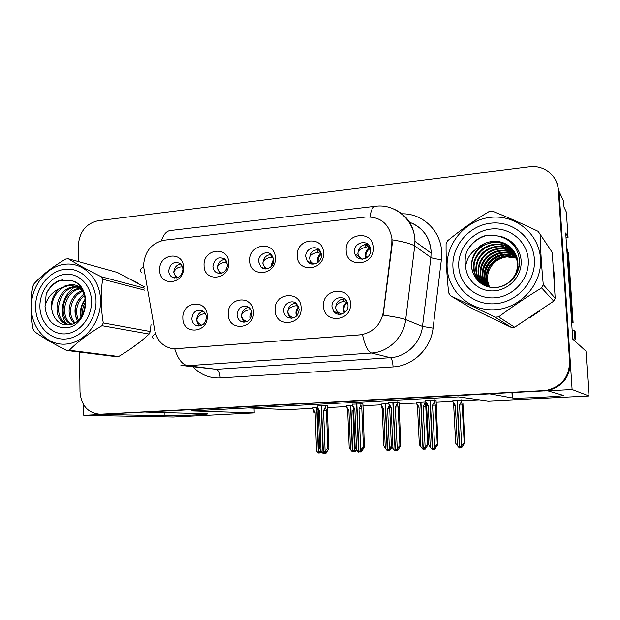 <?xml version="1.0" encoding="UTF-8"?>
<svg xmlns="http://www.w3.org/2000/svg" width="620" height="620" viewBox="0 0 620 620"><rect width="100%" height="100%" fill="white"/><g stroke="black" fill="none" stroke-linecap="round" stroke-linejoin="round"><path stroke-width="0.93" d="M258.571 261.594L260.974 267.088C265.5 271.738 274.249 266.925 273.722 260.02L271.707 254.944C267.344 249.697 258.021 254.448 258.571 261.594M265.438 268.933L262.849 263.314C263.322 257.804 266.135 254.874 271.297 254.526M249.876 260.656C249.728 278.109 276.474 275.52 275.327 258.005C275.28 240.413 248.674 243.389 249.876 260.656M283.72 310.76C283.875 313.41 284.944 315.495 286.944 317.014C293.717 319.703 297.809 317.176 299.228 309.426L296.624 303.684C291.896 299.026 283.185 303.839 283.72 310.76M291.276 318.37L290.997 318.176C289.013 316.673 287.944 314.603 287.796 311.984C288.192 306.613 290.912 303.668 295.957 303.157M275.086 310.163C274.978 327.949 302.351 325.802 301.126 307.923C301.041 289.99 273.815 292.539 275.086 310.163M305.722 256.703L307.187 261.09C311.217 267.445 322.044 262.903 321.385 255.083L320.308 251.302C316.634 244.218 305.032 248.566 305.722 256.703M312.139 264.097L311.023 262.849L309.574 258.509C310.171 252.511 313.317 249.558 319.013 249.659M297.228 255.719C297.158 273.459 324.81 270.777 323.539 252.976C323.408 235.096 295.903 238.173 297.228 255.719M354.469 251.658L354.958 254.146C357.608 262.779 371.481 259.152 370.659 249.976L370.419 248.302C368.474 238.871 353.625 242.063 354.469 251.658M360.29 258.997L358.337 256.006L357.856 253.541C358.631 246.977 362.165 244.04 368.451 244.729M346.185 250.612C346.2 268.638 374.798 265.872 373.395 247.775C373.17 229.601 344.728 232.787 346.185 250.612M212.924 266.321C213.055 268.956 214.101 270.987 216.062 272.413C222.41 274.753 226.254 272.219 227.594 264.802L224.82 258.997C218.364 256.238 214.396 258.679 212.924 266.321M220.139 273.56L217.604 267.972C217.984 262.872 220.519 259.989 225.192 259.315M204.05 265.438C203.825 282.619 229.718 280.116 228.679 262.872C228.718 245.559 202.965 248.434 204.05 265.438M168.71 270.909C168.865 273.823 170.082 275.954 172.352 277.303C178.304 278.938 181.823 276.311 182.923 269.437C182.784 266.685 181.675 264.616 179.599 263.237C173.538 261.284 169.911 263.833 168.71 270.909M176.204 277.985L173.77 272.482C174.088 267.755 176.359 264.934 180.606 264.004M159.681 270.064C159.387 286.983 184.458 284.557 183.528 267.577C183.652 250.534 158.704 253.324 159.681 270.064M191.844 318.626C192.068 322.036 193.611 324.369 196.463 325.608C202.213 326.577 205.514 323.834 206.367 317.378C206.165 314.177 204.771 311.914 202.174 310.589C196.245 309.256 192.805 311.938 191.844 318.626M199.919 325.919C197.927 324.462 196.866 322.4 196.734 319.726C196.997 315.115 199.198 312.294 203.329 311.263M182.846 318.106C182.59 335.327 208.219 333.32 207.235 316.006C207.312 298.638 181.815 301.033 182.846 318.106M237.042 314.759C237.235 317.882 238.607 320.145 241.149 321.548C247.365 323.129 250.999 320.439 252.038 313.472C251.867 310.604 250.674 308.442 248.45 306.985C242.048 304.893 238.243 307.481 237.042 314.759M244.892 322.222C242.8 320.749 241.684 318.649 241.537 315.921C241.854 310.953 244.296 308.062 248.86 307.257M228.214 314.201C228.028 331.7 254.51 329.623 253.41 312.031C253.402 294.384 227.067 296.856 228.214 314.201M331.971 306.621L333.785 311.527C338.179 317.564 348.673 312.976 347.998 305.249L346.812 301.25C342.945 294.113 331.251 298.39 331.971 306.621M339.117 314.332L337.388 312.767L335.598 307.915C336.094 302.072 339.148 299.096 344.736 298.987M323.547 305.986C323.516 324.066 351.827 321.842 350.478 303.668C350.292 285.44 322.144 288.083 323.547 305.986M143.507 266.003L154.775 330.507C156.814 339.853 162.029 345.751 170.43 348.208L176.398 348.688L359.887 334.878C372.899 332.894 380.75 325.151 383.431 311.651L391.817 244.04L391.91 238.398C389.143 223.804 380.541 216.667 366.079 216.985L164.192 240.188C151.373 243.079 144.475 251.689 143.507 266.003M83.677 404.907L83.801 415.377L101.471 414.439L164.974 415.757C175.987 416.051 212.73 414.354 206.956 413.804L145.646 412.099L489.785 393.871L512.469 397.978C517.25 398.807 567.161 396.234 563.162 395.343L547.747 390.801L572.105 389.515L559.093 191.464L556.528 182.009M572.105 389.515L589 395.978L585.978 351.191L572.74 339.086L565.719 232.973L568.06 237.39L566.029 237.592M102.013 414.292L546.894 390.724C562.131 387.12 569.935 377.588 570.307 362.111L559.093 191.464L563.619 201.237L564.006 207.126L566.378 212.118L568.06 237.39M589 395.978L488.312 401.078L458.49 396.909L191.534 410.928L254.208 412.936L173.321 417.028L83.801 415.377M254.208 412.936L254.06 408.2L287.463 409.65L313.015 408.34M327.732 407.588L346.781 406.611M362.995 405.782L381.339 404.837M399.117 403.93L416.725 403.031M436.139 402.031L452.957 401.171M462.784 400.667L479.338 399.822M248.302 407.945L254.06 408.2M425.855 401.807L416.686 402.256M388.794 403.612L381.308 404.07M352.648 405.472L346.751 405.844M317.363 407.293L312.992 407.58M462.76 400.14L452.918 400.404M399.032 402.047L388.74 402.303M362.909 403.914L352.594 404.17M327.654 405.743L317.316 405.999M436.046 400.125L425.777 400.388M130.657 348.874L140.19 341.814M486.739 315.634L496.434 320.3M529.341 318.013L539.695 311.101M554.435 281.596L554.458 275.76L553.691 270.026M487.142 315.828L488.428 316.68M391.91 238.398L392.189 244.288L383.16 315.099C394.777 316.804 402.287 318.308 405.697 319.587C403.806 337.249 388.407 352.183 371.512 353.044C367.97 351.811 364.971 345.681 362.506 334.653L174.708 348.789C177.971 359.05 182.28 364.684 187.635 365.699L180.916 365.358M138.306 283.41L130.347 279.101M79.538 352.075L79.996 391.918C81.267 405.705 87.947 413.145 100.052 414.253L546.034 390.468C561.379 386.841 569.238 377.239 569.61 361.654L558.326 189.821C557.698 175.607 543.755 164.711 529.356 166.827L97.952 220.759C85.862 223.634 79.314 231.973 78.306 245.776L78.484 261.609M345.379 299.507L346.619 302.204L344.379 301.777C342.349 301.072 335.366 303.699 335.699 307.915C336.156 310.697 338.117 312.759 341.589 314.108M344.278 312.868C342.418 308.69 343.193 305.133 346.619 302.204L347.378 302.382M433.55 449.337L434.132 449.345L435.403 447.64L432.868 449.469L434.659 447.067L437.286 444.253L438.007 444.199L436.193 403.225M430.249 400.063L432.868 449.469M434.465 399.846L434.543 401.318L432.551 405.209L434.659 447.067M434.543 401.318L435.31 405.154L437.286 444.253M434.132 449.345L434.76 449.283L438.007 444.199M425.777 400.295L425.847 401.768L428.203 405.426L430.288 447.221L432.303 449.492L429.978 400.078M425.847 401.768L426.637 405.589L428.567 444.579L430.288 447.221M435.31 405.154L432.551 405.209M428.203 405.426L426.637 405.589M369.993 247.047L368.024 245.791M367.195 245.334L368.66 248.419L369.737 248.876L368.117 245.737L364.576 244.621M452.91 400.311L452.988 401.737L455.297 405.286L457.436 445.772L459.412 447.973L457.018 400.101M459.552 447.966L464.202 442.897L464.814 442.85L462.915 403.194M464.814 442.85L461.59 447.779L461.048 447.834L462.288 446.183L461.745 446.237L459.963 447.95M457.281 400.086L459.823 447.958M452.988 401.737L453.693 405.441L455.685 443.215L457.436 445.772M455.297 405.286L453.693 405.441M460.536 447.857L461.048 447.834M461.706 445.617L459.544 405.069L462.171 405.015L464.202 442.897M459.544 405.069L461.482 401.303L462.171 405.015M461.482 401.303L461.404 399.877M362.413 259.207C359.925 257.928 358.438 256.045 357.957 253.549C357.647 249.379 364.537 246.876 366.498 247.791L365.025 244.699M365.885 258.276L365.25 255.564C365.257 252.549 366.397 250.17 368.66 248.419L366.498 247.791M369.861 247.434L370.435 248.388M370.497 248.667L370.14 248.263M366.358 258.005L365.901 255.828C365.924 252.828 367.211 250.511 369.737 248.876L370.628 249.496M298.46 306.203L296.779 305.916C294.624 305.234 287.603 307.838 287.905 311.984C288.285 314.619 290.168 316.611 293.554 317.967M396.312 450.6L396.932 450.67L398.18 448.981L395.483 450.802L397.234 448.423L399.916 445.648L400.737 445.586L399.171 405.108M393.096 401.993L395.483 450.802M397.211 401.783L397.281 403.24L395.328 407.077L397.234 448.423M397.281 403.24L398.118 407.022L399.916 445.648M396.932 450.67L397.653 450.608L400.737 445.586M388.732 402.225L388.802 403.674L391.088 407.293L392.971 448.578L395.079 450.818L392.832 402.008M388.802 403.674L389.654 407.449L391.406 445.966L392.971 448.578M398.118 407.022L395.328 407.077M391.088 407.293L389.654 407.449M251.178 309.992L250.697 309.923C248.426 309.264 241.366 311.837 241.645 315.921C241.94 318.393 243.73 320.308 247 321.672M359.972 451.833L360.638 451.964L361.855 450.298L359.011 452.096L360.731 449.756L363.452 447.005L364.366 446.943L363.041 406.914M356.849 403.876L359.011 452.096M360.863 403.674L360.925 405.108L359.003 408.906L360.731 449.756M360.925 405.108L361.824 408.844L363.452 447.005M360.638 451.964L361.445 451.895L364.366 446.943M352.594 404.1L352.648 405.534L354.865 409.115L356.57 449.903L358.476 452.12L356.593 403.891M352.648 405.534L353.571 409.254L355.151 447.314L356.57 449.903M361.824 408.844L359.003 408.906M354.865 409.115L353.571 409.254L352.881 410.386L353.617 410.363M205.453 313.759C201.097 313.759 198.23 315.751 196.842 319.734C197.075 322.044 198.749 323.88 201.88 325.252M324.508 453.026L325.213 453.228L326.407 451.577L325.515 451.647L324.314 453.298L323.423 453.367L325.105 451.05L327.864 448.33L328.879 448.268L327.422 410.665L327.771 408.681M321.47 405.72L323.423 453.367M325.392 405.511L325.446 406.937L323.562 410.68L325.105 451.05M325.446 406.937L326.407 410.618L327.864 448.33M325.213 453.228L326.097 453.158L328.879 448.268M317.316 405.93L317.37 407.356L319.517 410.889L321.044 451.197L323.036 453.383L321.222 405.728M317.37 407.356L318.347 411.021L319.765 448.632L321.044 451.197M326.407 410.618L323.562 410.68M319.517 410.889L318.347 411.021M317.828 262.547L317.44 260.439C317.463 257.471 318.556 255.13 320.726 253.417L319.339 250.379L316.371 249.69M416.679 402.179L416.749 403.589L418.996 407.092L420.949 447.105L423.011 449.275L420.693 401.969M423.011 449.275L427.653 444.261L428.366 444.214L426.653 406.015M428.366 444.214L425.297 449.082L424.669 449.136L425.886 447.5L423.406 449.26M420.949 401.962L423.274 449.26M416.749 403.589L417.524 407.239L419.337 444.579L420.949 447.105M418.996 407.092L417.524 407.239M424.103 449.12L424.669 449.136M425.118 446.95L423.142 406.883L425.8 406.829L427.653 444.261M423.142 406.883L425.041 403.163L425.8 406.829M425.041 403.163L424.971 401.752M314.162 264.081C311.643 262.834 310.147 260.974 309.682 258.517C309.396 254.417 316.332 251.937 318.424 252.813L317.029 249.767M321.183 253.549L318.424 252.813M273.412 258.036L271.885 257.68L270.568 254.673L269.7 254.603M381.3 404L381.362 405.395L383.548 408.859L385.322 448.407L387.198 450.554L385.221 403.798M392.034 447.214L389.856 450.353L389.143 450.414L390.337 448.795L389.624 448.857L388.43 450.476L387.717 450.539L391.437 446.051M385.477 403.783L387.717 450.539M381.362 405.395L382.199 408.999L383.85 445.904L385.322 448.407M383.548 408.859L382.199 408.999M388.538 450.329L389.143 450.414M389.391 448.26L387.601 408.657L389.709 408.603M387.601 408.657L389.19 405.62M267.352 268.739C264.856 267.507 263.392 265.701 262.958 263.322C262.702 259.284 269.677 256.827 271.885 257.68M225.262 259.377L224.51 259.369M346.751 405.782L346.805 407.154L348.921 410.579L350.533 449.678L352.354 451.802L350.571 405.581M352.486 451.794L355.57 448.33M356.523 449.833L355.237 451.585L354.446 451.654L355.617 450.058L354.826 450.12L353.656 451.716L352.865 451.779M350.819 405.565L352.733 451.786M346.805 407.154L347.696 410.719L349.184 447.198L350.533 449.678M348.921 410.579L347.696 410.719M353.803 451.515L354.446 451.654M354.508 449.531L352.881 410.386M221.952 273.211C219.519 272.002 218.108 270.258 217.713 267.979C217.481 264.004 224.494 261.57 226.812 262.392L225.773 259.92M312.984 407.518L313.038 408.875L315.099 412.269L316.541 450.918L318.316 453.018L316.727 407.325M318.44 453.011L320.625 450.546M321.16 451.329L319.68 452.933L318.812 453.003M316.967 407.309L318.688 453.003M313.038 408.875L313.983 412.393L315.099 412.269M319.874 452.67L320.548 452.864L321.431 451.654M321.873 452.174L320.548 452.864M320.424 450.779L320.401 450.182M177.909 277.52C175.561 276.326 174.22 274.644 173.879 272.49C175.251 268.623 178.111 266.755 182.458 266.871M572.175 330.483L574.353 330.344L574.918 338.861L572.733 339.001M574.182 340.403L575.654 339.551L575.089 331.103L574.353 330.344M575.654 339.551L574.918 338.861M566.634 246.799L567.657 251.495L572.314 321.803L571.593 321.811M572.314 321.803L573.113 322.679L571.656 322.726M567.657 251.495L568.486 252.945L573.113 322.679M85.514 298.685C81.096 304.319 79.593 310.481 80.995 317.184M84.072 293.795C74.919 301.622 72.687 310.697 77.376 321.013M67.526 324.221L69.525 324.717M69.541 324.717L67.96 324.299M79.903 287.122L77.864 286.851M78.81 286.998L79.965 287.161M96.03 301.08C96.418 319.959 82.057 337.815 65.813 338.969C49.561 340.403 35.572 325.252 35.58 306.838C35.348 288.44 49.011 270.917 65.108 269.274C81.197 267.36 95.883 282.17 96.03 301.08M133.517 280.79L136.013 281.829M65.759 333.839C51.902 335.087 39.913 322.175 39.905 306.42C39.703 290.687 51.406 275.714 65.162 274.342C78.903 272.73 91.396 285.401 91.512 301.506C91.83 317.595 79.616 332.816 65.759 333.839M81.46 288.261C78.252 285.642 74.609 284.425 70.54 284.603L64.031 286.246M77.361 285.781L75.485 286.735M74.927 287.052C62.798 293.919 58.466 312.883 66.046 323.485M66.177 323.679L67.107 324.926M488.583 286.928C485.46 281.077 485.243 275.001 487.932 268.7C491.675 261.214 497.782 256.951 506.246 255.913L516.413 257.525M488.645 286.944C485.584 281.108 485.39 275.063 488.056 268.809C491.8 261.33 497.899 257.075 506.354 256.037L516.437 257.61M487.343 286.587C483.554 280.426 483.104 273.901 486.003 267.019C489.792 259.454 495.961 255.146 504.51 254.092L510.407 254.409L515.98 256.269M487.421 286.611C483.678 280.472 483.251 273.978 486.134 267.135C489.916 259.571 496.085 255.269 504.626 254.215L510.477 254.51L516.011 256.339M515.46 255.014C511.531 252.805 507.284 251.875 502.735 252.224C494.101 253.293 487.87 257.649 484.034 265.298C480.926 272.808 481.639 279.775 486.181 286.2M515.499 255.099C511.593 252.921 507.377 252.007 502.859 252.348C494.225 253.425 488.002 257.773 484.166 265.414C481.074 272.885 481.771 279.822 486.266 286.231M514.871 253.797C510.64 251.1 505.99 249.938 500.929 250.317C492.203 251.402 485.902 255.812 482.027 263.539C478.702 271.707 479.717 279.108 485.072 285.743M485.15 285.781C479.849 279.155 478.849 271.785 482.166 263.655C486.034 255.936 492.327 251.534 501.045 250.449C506.083 250.069 510.702 251.216 514.91 253.874M514.182 252.588C509.694 249.372 504.657 247.961 499.077 248.372C490.257 249.472 483.887 253.929 479.973 261.741C476.454 270.545 477.772 278.334 483.933 285.123M484.003 285.169L480.043 279.496M477.516 277.109L482.817 284.433M479.679 280.876L482.941 284.518M477.268 278.93L485.282 285.843M481.81 283.72L478.469 280.457M515.755 254.409L515.158 253.991M515.197 254.068L515.786 254.471M499.201 248.504C504.75 248.093 509.756 249.488 514.228 252.665M514.499 252.859L515.22 253.433M504.874 247.039L497.186 246.38M509.95 249.108C506.013 247.039 501.805 246.171 497.31 246.512M507.594 246.721C503.727 244.784 499.611 243.993 495.248 244.35M495.38 244.489C501.875 244.04 507.548 245.9 512.414 250.085M512.507 250.17L514.879 252.697M517.165 258.563L517.677 267.685L519.196 266.282M512.197 279.791L512.895 278.938C515.468 275.598 517.057 271.854 517.661 267.701M534.394 259.338C535.943 281.201 517.398 302.134 495.465 303.715C473.548 305.621 453.887 288.331 452.925 267.096C451.654 245.884 469.139 225.417 490.808 223.177C512.446 220.619 533.177 237.445 534.394 259.338M553.9 273.002L554.396 280.969M495.124 297.778C476.424 299.445 459.575 284.712 458.746 266.538C457.645 248.395 472.634 230.888 491.141 229.02C509.64 226.874 527.264 241.265 528.287 259.92C529.589 278.535 513.825 296.383 495.124 297.778M517.111 258.354C517.22 255.339 511.012 246.613 508.625 245.706C504.099 242.505 499.069 241.04 493.536 241.327C487.46 241.847 482.352 243.939 478.221 247.581M488.095 285.247L488.025 285.75M65.86 344.115C84.498 342.837 101.021 322.33 100.556 300.646C100.378 278.93 83.491 261.981 65.053 264.221C46.616 266.143 31.008 286.2 31.264 307.249C31.24 328.313 47.228 345.712 65.86 344.115M118.668 356.515L116.227 356.694L66.642 350.455L69.262 350.254L118.668 356.515C130.65 349.424 140.794 341.938 149.102 334.048L150.304 331.522L151.001 324.539M149.102 334.048L101.967 325.678C88.644 333.56 77.74 341.752 69.262 350.254M101.967 325.678L103.269 322.919L150.304 331.522M144.84 290.207L102.649 279.24C100.556 293.26 100.766 307.822 103.269 322.919M102.649 279.24L101.277 276.76L144.475 288.153M144.227 286.773L117.335 272.451L68.301 258.765C76.748 264.019 87.738 270.018 101.277 276.76M68.301 258.765L65.712 259.051C52.56 266.786 41.997 275.024 34.03 283.758L32.782 286.44C30.364 300.134 30.45 314.332 33.054 329.019L34.34 331.491C42.532 337.404 53.297 343.728 66.642 350.455M85.599 299.382C81.584 304.846 80.166 310.612 81.36 316.665M85.754 301.506C83.127 305.854 82.041 310.302 82.499 314.851M84.181 293.973C75.136 301.7 72.904 310.69 77.485 320.928M84.707 294.981C76.795 302.328 74.687 310.705 78.391 320.122M81.809 290.741C69.316 295.104 64.697 315.123 74.113 323.175M82.429 291.447C70.951 296.228 66.603 314.479 74.919 322.733M81.352 288.168L80.05 288.269M79.205 288.393C62.372 290.369 57.218 318.455 71.184 324.338M81.701 288.61L80.732 288.742M79.879 288.912C64.162 291.594 59.071 317.494 71.85 324.128M76.392 286.735L74.547 286.781C55.002 287.424 50.499 321.183 67.603 324.245L70.207 324.586M77.12 287.091L76.082 287.145C56.575 287.781 52.096 321.454 69.169 324.508L69.866 324.655M84.677 294.887C82.29 290.501 79.058 287.595 74.974 286.161L68.324 285.324L59.458 288.626C51.398 296.127 49.399 304.994 53.475 315.224L53.692 315.658C56.691 321.827 61.31 324.919 67.541 324.919C89.481 324.795 91.907 282.976 69.541 280.38L59.117 280.426C53.374 283.084 49.073 287.587 46.206 293.926L45.028 306.443C46.531 320.346 53.421 327.469 65.697 327.802C89.722 327.004 93.233 282.371 69.541 280.38M82.941 290.656L76.531 286.525L69.89 285.688C56.962 286.246 47.833 303.878 53.475 315.224M77.934 287.099L80.22 287.339L77.206 286.781M45.028 306.443C46.926 298.197 51.739 292.26 59.458 288.626M62.465 279.744C55.413 281.837 49.988 286.564 46.206 293.926M516.607 258.183L507.052 256.882C498.79 258.013 492.861 262.314 489.265 269.793C486.832 275.729 486.979 281.526 489.707 287.176M495.806 309.667C520.971 307.908 542.329 283.867 540.532 258.749C539.106 233.601 515.259 214.357 490.466 217.341C465.651 219.96 445.695 243.381 447.136 267.646C448.206 291.942 470.657 311.798 495.806 309.667M540.074 234.143L538.082 231.306C521.862 223.51 506.664 216.806 492.505 211.203L489.025 211.598C474.099 220.534 460.304 230.245 447.632 240.723L446.09 243.831C445.943 259.423 446.803 275.784 448.679 292.919L450.539 295.74L470.766 307.877L511.446 327.453L495.117 317.153L498.643 316.882L514.654 327.221L553.722 301.134L555.187 298.22L552.234 252.41L540.074 234.143C540.539 250.154 541.609 267.011 543.275 284.704L555.187 298.22M553.722 301.134L541.655 287.92C526.519 297.058 512.182 306.714 498.643 316.882M541.655 287.92L543.275 284.704M511.446 327.453L514.654 327.221M516.545 257.951L506.602 256.409C498.217 257.393 492.156 261.609 488.421 269.049C485.747 275.257 485.925 281.248 488.963 287.021M516.111 256.618C512.686 254.921 508.911 254.215 504.773 254.487C496.295 255.487 490.172 259.749 486.39 267.274C483.484 274.079 483.91 280.55 487.684 286.688M516.228 256.951L505.23 254.967C496.783 255.967 490.668 260.222 486.901 267.724C484.05 274.373 484.414 280.728 487.994 286.781M515.6 255.332C511.849 253.154 507.617 252.216 502.897 252.518C494.334 253.534 488.134 257.85 484.313 265.461C481.167 272.909 481.887 279.853 486.483 286.308M515.739 255.649C512.066 253.603 507.943 252.72 503.37 253.014C494.83 254.022 488.653 258.331 484.84 265.918C481.748 273.195 482.399 280.031 486.77 286.401M515.019 254.076C510.95 251.363 506.269 250.178 500.983 250.503C492.327 251.534 486.057 255.905 482.189 263.601C478.803 271.754 479.864 279.186 485.39 285.89M515.166 254.386C511.182 251.813 506.61 250.689 501.471 251.007C492.83 252.038 486.584 256.393 482.724 264.074C479.4 272.041 480.368 279.349 485.646 285.99M514.352 252.867C509.989 249.558 504.882 248.078 499.03 248.442C490.265 249.488 483.933 253.913 480.019 261.702C476.393 270.599 477.834 278.481 484.344 285.363M514.523 253.169C510.237 250.007 505.23 248.612 499.518 248.961C490.784 250.007 484.468 254.409 480.57 262.183C476.997 270.878 478.338 278.651 484.592 285.495M513.608 251.689C508.981 247.721 503.456 245.938 497.023 246.334C488.165 247.396 481.756 251.875 477.795 259.757C473.889 269.638 475.858 278.054 483.701 284.991M513.802 251.976C509.237 248.186 503.82 246.481 497.527 246.869C488.692 247.922 482.306 252.387 478.353 260.245C474.532 269.824 476.331 278.086 483.763 285.029M512.779 250.55C507.935 245.869 501.999 243.745 494.969 244.172C486.01 245.256 479.524 249.783 475.517 257.765C468.356 271.924 480.578 289.618 496.504 287.455C503.06 286.634 508.385 283.666 512.476 278.535C525.07 263.585 511.841 239.49 492.869 241.963L481.616 245.892C477.943 248.496 475.199 251.829 473.401 255.913C470.464 263.206 470.975 270.134 474.936 276.698L475.261 277.194C479.872 284.247 486.491 287.719 495.132 287.595C507.989 287.122 519.265 275.412 519.622 262.446C518.816 248.054 511.407 239.212 497.395 235.91C492.714 234.825 488.018 234.91 483.305 236.166C475.687 239.351 470.115 244.629 466.589 252.007C465.062 256.804 464.752 261.632 465.659 266.476C466.449 280.775 480.05 292.33 494.714 290.796C508.563 289.687 520.583 277.38 521.149 263.539C521.87 249.69 511.05 237.266 497.395 235.91M512.996 250.829C508.206 246.334 502.363 244.296 495.489 244.714C486.553 245.799 480.089 250.31 476.09 258.261C470.89 268.739 476.067 282.108 486.506 286.316M517.739 267.282C519.684 253.921 507.199 240.785 493.396 242.521C484.36 243.613 477.818 248.186 473.773 256.238C470.704 263.399 471.091 270.219 474.936 276.698M514.646 252.658L513.871 251.929M515.437 253.751L513.034 250.806M515.228 253.34L513.251 251.085M486.917 282.751L487.32 283.077M486.196 276.528L486.979 273.381M487.723 271.366L488.7 269.297M502.471 257.145L505.974 256.068M501.727 256.92L497.07 259.462M488.537 269.158L487.584 271.25M465.659 266.476C467.015 256.998 472.339 250.131 481.616 245.892M495.117 317.153L450.539 295.74M486.692 235.46C477.648 238.01 470.944 243.521 466.589 252.007M164.905 412.618L164.974 415.757M383.431 311.651L383.819 311.806M176.398 348.688L176.816 348.75M511.957 392.7L512.267 397.947M401.977 213.799C422.514 213.319 440.897 230.663 441.657 252.03L441.393 259.571L433.078 328.135C430.908 348.696 412.858 366.017 393.088 366.916L220.193 377.937C209.544 378.378 200.485 374.689 193.022 366.87M392.297 239.831C403.938 241.785 411.417 243.831 414.733 245.97L430.9 257.478L431.117 251.418C429.714 237.034 422.538 227.315 409.603 222.254M141.678 272.583C139.593 270.956 140.205 268.956 143.522 266.569M394.878 209.552C407.038 215.427 413.734 225.409 414.974 239.506L414.733 245.97L405.697 319.587L422.507 326.415L430.9 257.478C432.636 258.385 436.131 259.083 441.393 259.571M369.969 216.853C371.117 209.723 372.992 206.189 375.588 206.258C394.638 203.554 413.656 219.325 414.904 239.452L415.02 241.397L431.164 253.192L431.132 251.426C430.11 238.46 424.01 229.167 412.843 223.564M393.088 366.916C392.716 361.646 391.801 358.569 390.36 357.694L371.512 353.044L187.635 365.699L216.396 369.326L390.36 357.694C406.278 356.911 420.748 342.953 422.507 326.415L433.078 328.135M153.504 338.481C151.489 337.358 152.187 335.808 155.605 333.824M374.658 206.367L171.081 230.431C166.904 230.578 163.703 234.004 161.471 240.7M558.326 189.821L559.093 191.464M100.618 414.23L104.059 414.3M543.368 390.74L544.244 390.988M569.61 361.654L570.307 362.111M183.52 365.684L216.396 369.326C218.589 370.094 219.852 372.969 220.193 377.937M344.379 301.777L343.085 298.964M347.495 302.676C344.379 304.939 343.333 307.915 344.356 311.604L344.751 312.511M436.224 403.821L436.023 399.985M296.779 305.916L295.562 303.157M296.546 316.123C295.298 312.472 296.004 309.326 298.67 306.691M298.979 307.683C296.825 309.961 296.182 312.589 297.065 315.572M399.179 405.697L399.001 401.915L399.195 405.55M250.697 309.923L249.999 308.272M250.348 318.974C249.744 316.285 250.224 313.852 251.79 311.674M252.015 313.061L250.953 318.021M363.026 407.526L362.871 403.791M205.685 321.036L206.359 317.208M327.748 409.308L327.6 405.627M321.307 254.246C319.222 255.89 318.176 258.036 318.161 260.687L318.37 262.105M273.598 258.858L271.157 265.159L271.304 266.414M273.722 260.284L271.947 265.647M226.323 269.63L227.594 264.949M265.236 268.755L260.974 267.088M290.997 318.176L286.944 317.014M311.023 262.849L307.187 261.09M358.337 256.006L354.958 254.146M219.41 273.56L216.062 272.413M174.763 278.024L172.352 277.303M198.33 326.004L196.463 325.608M244.055 322.253L241.149 321.548M337.388 312.767L333.785 311.527M512.159 392.692L512.469 397.978M100.052 414.253L103.486 414.323M546.034 390.468L546.894 390.724M344.728 312.519L344.356 311.604L345.317 312M436.232 403.736L436.038 399.985M367.939 245.621L369.528 248.752M367.536 257.153L365.916 256.091L366.304 258.036M363.056 407.317L362.909 403.798M327.786 409.053L327.654 405.635M134.881 281.325L134.121 281.116M69.169 324.508L67.603 324.245M76.531 286.525L74.974 286.161M489.265 269.793L488.421 269.057M486.901 267.724L486.39 267.274M484.84 265.918L484.313 265.461M482.724 264.074L482.189 263.601M480.57 262.183L480.019 261.702M478.353 260.245L477.795 259.757M476.09 258.261L475.517 257.765M512.895 278.938L512.476 278.535"/></g></svg>
